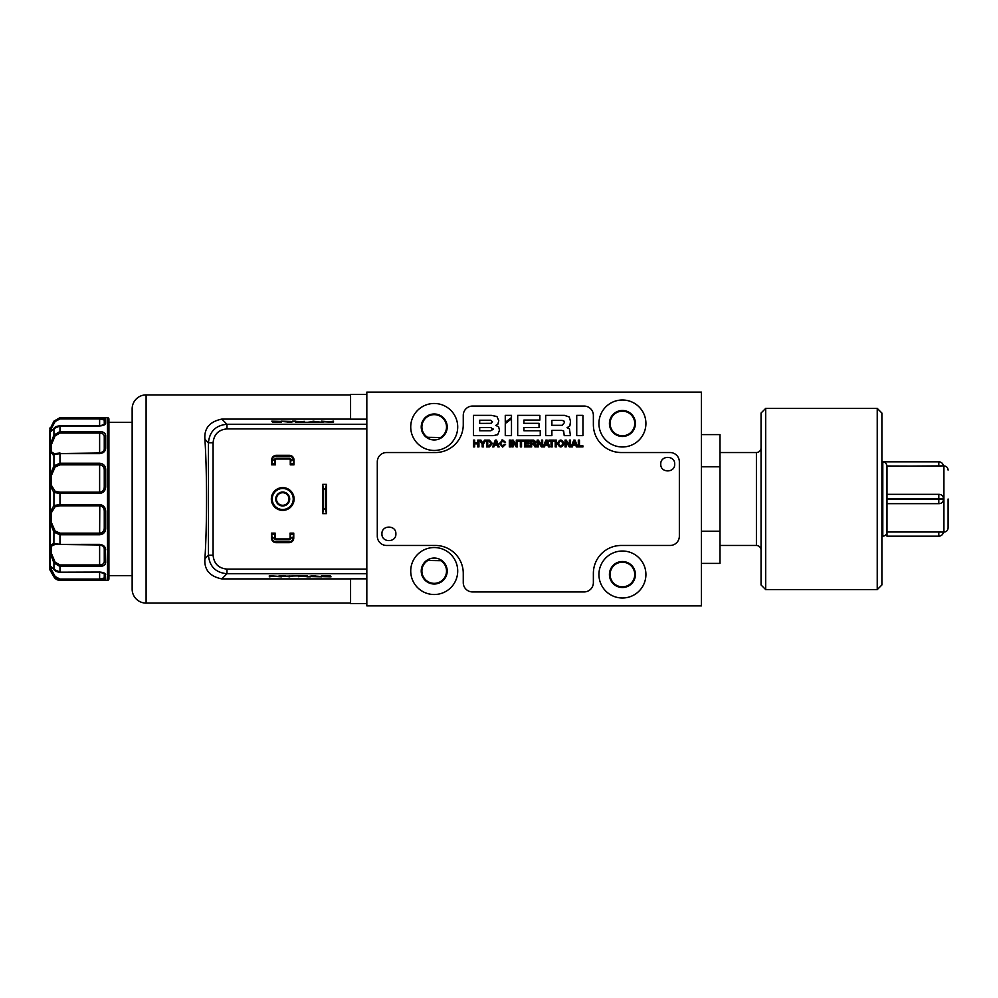 <?xml version="1.0" encoding="UTF-8"?>
<svg xmlns="http://www.w3.org/2000/svg" width="998" height="998" viewBox="0 0 998 998"><rect width="100%" height="100%" fill="white"/><g stroke="black" fill="none" stroke-linecap="round" stroke-linejoin="round"><path stroke-width="1.5" d="M381.935 533.855C381.51 542.862 396.318 542.837 395.882 533.855C396.306 524.861 381.498 524.861 381.935 533.855M463.259 424.649A27.882 27.882 0 0 1 435.377 452.531L386.588 452.531A9.294 9.294 0 0 0 377.294 461.825L377.294 536.176A9.294 9.294 0 0 0 386.588 545.469L435.377 545.469A27.882 27.882 0 0 1 463.259 573.351L463.259 582.645A9.294 9.294 0 0 0 472.553 591.939L584.08 591.939A9.294 9.294 0 0 0 593.373 582.645L593.373 573.351A27.882 27.882 0 0 1 621.255 545.469L670.057 545.469A9.294 9.294 0 0 0 679.351 536.176L679.351 461.825A9.294 9.294 0 0 0 670.057 452.531L621.255 452.531A27.882 27.882 0 0 1 593.373 424.649L593.373 415.355A9.294 9.294 0 0 0 584.08 406.061L472.553 406.061A9.294 9.294 0 0 0 463.259 415.355L463.259 424.649M513.072 441.914L513.047 446.917L511.912 446.917L511.912 440.118L513.172 440.118L516.278 445.12L516.29 440.118L517.426 440.118L517.426 446.917L516.166 446.917L513.072 441.914M521.53 446.917L520.345 446.917L520.345 441.141L518.187 441.141L518.187 440.118L523.688 440.118L523.688 441.141L521.53 441.141L521.53 446.917M525.672 445.881L529.439 445.881L529.439 446.917L524.486 446.917L524.486 440.118L529.377 440.118L529.377 441.141L525.672 441.141L525.672 442.925L529.102 442.925L529.102 443.898L525.672 443.898L525.672 445.881M536.238 446.917L535.864 445.12L536.238 446.917L534.953 446.917L533.431 444.11L531.672 444.11L531.672 446.917L530.487 446.917L530.487 440.118L533.73 440.118L535.976 441.952L534.853 443.661L535.864 445.12L534.853 443.686M538.296 441.914L538.271 446.917L537.136 446.917L537.136 440.118L538.396 440.118L541.502 445.12L541.515 440.118L542.65 440.118L542.65 446.917L541.403 446.917L538.296 441.914M547.852 445.108L545.145 445.108L544.496 446.917L543.274 446.917L545.881 440.118L547.154 440.118L549.773 446.917L548.488 446.917L547.852 445.108M552.231 446.917L551.046 446.917L551.046 441.141L548.888 441.141L548.888 440.118L554.401 440.118L554.401 441.141L552.231 441.141L552.231 446.917M555.187 440.118L556.373 440.118L556.373 446.917L555.187 446.917L555.187 440.118M557.47 443.511C559.641 438.92 561.812 438.92 563.982 443.511C561.812 448.102 559.641 448.102 557.47 443.511C559.641 438.92 561.812 438.92 563.982 443.511M566.19 441.914L566.153 446.917L565.03 446.917L565.03 440.118L566.278 440.118L569.384 445.12L569.409 440.118L570.544 440.118L570.544 446.917L569.284 446.917L566.19 441.914M575.734 445.108L573.027 445.108L572.39 446.917L571.155 446.917L573.763 440.118L575.035 440.118L577.655 446.917L576.382 446.917L575.734 445.108M579.489 445.881L582.944 445.881L582.944 446.917L578.304 446.917L578.304 440.118L579.489 440.118L579.489 445.881M509.317 440.118L510.502 440.118L510.502 446.917L509.317 446.917L509.317 440.118M505.574 444.322L502.68 447.079L499.424 443.511L502.68 439.956L505.562 442.276L502.68 440.916L500.622 443.511L502.68 446.106L505.574 444.322L502.68 447.079L499.424 443.511M497.229 445.108L494.509 445.108L493.873 446.917L492.65 446.917L495.257 440.118L496.517 440.118L499.137 446.917L497.865 446.917L497.229 445.108M486.562 446.917L486.562 440.118L489.382 440.118L492.376 443.511L489.382 446.917L486.562 446.917M485.889 440.118L483.344 444.247L483.344 446.917L482.159 446.917L482.159 444.247L479.601 440.118L480.986 440.118L482.783 443.162L484.554 440.118L485.889 440.118M477.768 443.848L474.674 443.848L474.674 446.917L473.489 446.917L473.489 440.118L474.674 440.118L474.674 442.813L477.768 442.813L477.768 440.118L478.953 440.118L478.953 446.917L477.768 446.917L477.768 443.848M576.732 415.355L582.944 415.355L582.944 435.627L576.732 435.627L576.732 415.355M570.444 435.639L564.219 435.639L563.67 430.986L561.674 430.363L551.894 430.363L551.894 435.639L545.681 435.639L545.681 415.355L564.444 415.355L569.297 417.002L570.519 421.381L569.846 425.909L567.051 427.705L569.434 428.828L570.444 435.639M495.757 425.41L498.626 426.795L499.487 430.25L497.715 434.629L493.286 435.639L473.489 435.639L473.489 415.355L491.378 415.355L496.929 416.528L498.751 420.669L497.915 424.113L495.757 425.41L498.626 426.795M505.262 435.639L505.262 423.576L511.487 418.823L511.487 435.639L505.262 435.639M511.487 415.355L511.487 417.551L505.262 422.304L505.262 415.355L511.487 415.355M523.913 427.506L523.913 430.762L540.242 430.762L540.242 435.639L517.688 435.639L517.688 415.355L539.881 415.355L539.881 420.058L523.913 420.058L523.913 423.302L539.032 423.302L539.032 427.506L523.913 427.506M535.976 441.952L533.73 440.118M502.68 446.106L504.414 444.322M504.377 442.276L502.68 440.916L500.622 443.511M501.557 440.13L502.68 439.956L505.562 442.276M569.434 428.828L567.051 427.705M569.846 425.909L570.519 422.665M569.297 417.002L564.444 415.355M497.915 424.113L498.751 420.669M497.715 434.629L497.079 434.991M499.487 430.25L499.412 431.423M534.791 442.126L533.631 443.212L531.672 443.212L531.672 441.079L534.791 442.126L533.631 443.212M562.797 443.511C561.412 446.805 560.04 446.805 558.668 443.511C560.04 440.218 561.412 440.218 562.797 443.511C561.412 446.805 560.04 446.805 558.668 443.511C560.04 440.218 561.412 440.218 562.797 443.511M491.191 443.511L488.92 445.944L487.748 445.944L487.748 441.079L488.92 441.079L491.191 443.511L488.92 445.944M561.612 420.395L563.77 420.782L564.469 422.528L562.173 425.323L551.894 425.323L551.894 420.395L562.211 420.408M493 428.666L490.854 430.762L479.701 430.762L479.701 427.593L490.854 427.593L493.099 429.277L490.854 430.762M491.365 423.327L479.701 423.389L479.701 420.22L490.717 420.22L492.538 421.817L490.717 423.389M547.54 444.21L545.457 444.21L546.492 441.278L547.54 444.21M575.422 444.21L573.351 444.21L574.374 441.278L575.422 444.21M496.917 444.21L494.833 444.21L495.869 441.278L496.917 444.21M563.77 420.782L564.469 422.528M660.763 464.145C660.339 473.152 675.135 473.127 674.698 464.145C675.135 455.15 660.327 455.163 660.763 464.145M146.095 603.091A13.947 13.947 0 0 1 132.148 589.157L132.148 408.843A13.947 13.947 0 0 1 146.095 394.909L146.095 603.091L350.572 603.091M132.148 422.329L108.919 422.329L108.919 419.073L108.919 578.927A1.397 1.397 0 0 1 107.522 580.325L59.967 580.325A6.974 6.974 0 0 1 53.929 576.844L50.087 568.96L51.297 569.446L50.087 568.96L51.709 572.44M108.919 419.073A1.397 1.397 0 0 0 107.522 417.675L107.522 580.325M761.05 550.123A4.653 4.653 0 0 0 756.409 545.469L756.409 452.531A4.653 4.653 0 0 0 761.05 447.877M104.266 573.052L104.266 578.004L104.266 573.052L104.266 578.004L99.625 579.09L59.967 579.09L55.127 576.445L51.297 569.446L51.297 567.051M99.625 544.372L99.625 544.995C102.594 545.282 104.141 546.642 104.266 549.012L104.266 561.35C104.154 563.596 102.607 564.806 99.625 564.955L59.967 564.955L55.127 562.198L51.297 553.104L49.9 552.468L51.297 553.104L51.297 546.18L49.9 544.945L51.297 546.18L55.127 544.421L99.625 544.372C103.505 544.858 105.514 546.692 105.663 549.886A1.397 0.873 180 0 1 104.266 549.012C104.516 546.979 102.969 545.632 99.625 544.995L54.865 544.409A1.397 1.235 101 0 0 55.127 544.421M50.087 568.96L50.087 570.195A1.397 1.397 0 0 1 49.9 569.496L49.9 565.517L51.297 566.914L49.9 565.517L49.9 568.274M49.9 429.726L49.9 432.496L51.297 431.086L49.9 432.483L49.9 445.532L51.297 444.896L49.9 445.532L49.9 453.055L51.297 451.82L49.9 453.055L49.9 475.672L49.9 429.726L51.297 428.554L49.9 429.726M49.9 547.74L49.9 522.328L49.9 547.74M49.9 450.26L49.9 485.939L51.297 485.19L49.9 485.939L49.9 512.061L49.9 485.939L49.9 512.061L51.297 512.81L49.9 512.061L49.9 522.328L51.297 522.266L49.9 522.328L49.9 565.517L54.079 569.721A1.397 1.01 139.1 0 0 54.379 569.933M948.1 499L948.1 527.93L948.1 499M940.79 531.822L886.985 531.784L886.985 498.538L938.806 498.538L938.806 499.462L886.985 499.462M883.542 461.912L884.877 462.473M886.062 463.583L886.449 464.207M350.572 394.909L146.095 394.909M350.572 578.902L221.806 578.902C209.68 576.382 204.041 569.671 204.902 558.768C207.073 526.607 207.073 471.393 204.902 439.232C204.029 428.342 209.667 421.63 221.806 419.098L350.572 419.098M366.827 394.435L350.572 394.435L350.572 419.172L366.827 419.172M366.827 603.565L350.572 603.565L350.572 578.828L366.827 578.828M108.919 578.927L108.919 575.671L132.148 575.671M282.721 487.61A11.39 11.39 0 0 0 271.331 499A11.39 11.39 0 0 0 282.721 510.39A11.39 11.39 0 0 0 294.111 499A11.39 11.39 0 0 0 282.721 487.61M434.217 450.46A23.49 23.49 0 0 1 410.727 426.969A23.49 23.49 0 0 1 434.217 403.479A23.49 23.49 0 0 1 457.708 426.969A23.49 23.49 0 0 1 434.217 450.46M434.217 594.521A23.49 23.49 0 0 1 410.727 571.031A23.49 23.49 0 0 1 434.217 547.54A23.49 23.49 0 0 1 457.708 571.031A23.49 23.49 0 0 1 434.217 594.521M622.428 598.002A23.49 23.49 0 0 1 598.937 574.511A23.49 23.49 0 0 1 622.428 551.021A23.49 23.49 0 0 1 645.918 574.511A23.49 23.49 0 0 1 622.428 598.002M622.428 446.979A23.49 23.49 0 0 1 598.937 423.489A23.49 23.49 0 0 1 622.428 399.998A23.49 23.49 0 0 1 645.918 423.489A23.49 23.49 0 0 1 622.428 446.979M440.929 560.714A12.313 12.313 0 0 1 434.217 583.343A12.313 12.313 0 0 1 427.493 560.714M622.428 586.824A12.313 12.313 0 0 1 610.102 574.511A12.313 12.313 0 0 1 622.428 562.198A12.313 12.313 0 0 1 634.74 574.511A12.313 12.313 0 0 1 622.428 586.824M427.493 437.286A12.313 12.313 0 0 1 434.217 414.657A12.313 12.313 0 0 1 440.929 437.286M622.428 435.802A12.313 12.313 0 0 1 610.102 423.489A12.313 12.313 0 0 1 622.428 411.176A12.313 12.313 0 0 1 634.74 423.489A12.313 12.313 0 0 1 622.428 435.802M282.721 488.496A10.504 10.504 0 0 1 293.225 499A10.504 10.504 0 0 1 282.721 509.504A10.504 10.504 0 0 1 272.217 499A10.504 10.504 0 0 1 282.721 488.496M434.043 439.956L431.697 439.719M434.217 439.956C423.04 436.662 423.04 436.662 434.217 439.956C445.382 436.662 445.382 436.662 434.217 439.956A12.986 12.986 0 0 0 447.204 426.969A12.986 12.986 0 0 0 434.217 413.983A12.986 12.986 0 0 0 421.231 426.969A12.986 12.986 0 0 0 434.217 439.956L436.712 439.719M434.217 558.044A12.986 12.986 0 0 0 421.231 571.031A12.986 12.986 0 0 0 434.217 584.017A12.986 12.986 0 0 0 447.204 571.031A12.986 12.986 0 0 0 434.217 558.044C423.04 561.338 423.04 561.338 434.217 558.044C445.382 561.338 445.382 561.338 434.217 558.044L431.71 558.281M442.102 560.714L426.682 560.452M428.591 559.329L429.689 558.855M429.851 558.793L431.697 558.294M622.428 561.525A12.986 12.986 0 0 0 609.429 574.511A12.986 12.986 0 0 0 622.428 587.51A12.986 12.986 0 0 0 635.414 574.511A12.986 12.986 0 0 0 622.428 561.525M622.428 410.49A12.986 12.986 0 0 0 609.429 423.489A12.986 12.986 0 0 0 622.428 436.475A12.986 12.986 0 0 0 635.414 423.489A12.986 12.986 0 0 0 622.428 410.49M51.709 425.56L53.929 421.43L59.967 417.675L107.522 417.675M51.297 430.949L51.297 428.554L55.127 421.555L59.967 418.911L59.967 417.863L105.277 418.274M104.802 424.612L105.663 423.214C105.526 424.749 103.505 425.672 99.625 425.959L59.967 425.959L53.929 428.566L50.324 431.747M50.087 431.822L50.087 445.008L53.929 435.091L59.967 431.51L99.625 431.51C103.505 431.76 105.514 433.12 105.663 435.565L105.289 434.03M105.663 448.114A1.397 0.873 180 0 0 104.266 448.988L104.266 436.65A1.397 1.085 180 0 1 105.663 435.565L105.663 448.114C105.526 451.296 103.505 453.142 99.625 453.628L59.967 453.628L53.929 454.564L50.087 452.605L50.087 475.435L51.297 475.734L49.9 475.672L53.929 465.866A1.397 0.724 31.8 0 0 55.127 466.977L59.967 464.843L59.967 463.234L99.625 463.234C103.505 463.696 105.514 465.792 105.663 469.509L105.364 467.426M105.663 486.65L104.266 486.862L104.266 470.021L104.266 486.862L104.266 470.021L105.663 469.509L105.663 486.65C105.526 490.629 103.505 492.9 99.625 493.449L59.967 493.449L53.929 492.476L50.087 485.814L50.087 512.186L53.929 505.524A1.397 1.135 50.7 0 0 55.127 506.735L59.967 505.799L59.967 504.551L99.625 504.551C103.505 505.088 105.514 507.358 105.663 511.35L105.364 509.13M59.967 505.799L99.625 505.799C102.594 506.186 104.141 507.957 104.266 511.138L105.663 511.35L105.663 528.491C105.526 532.208 103.505 534.292 99.625 534.766L59.967 534.766L53.929 532.134L50.087 522.565L50.087 545.395L53.929 543.436A1.397 1.235 101 0 0 54.865 544.409L54.728 544.372M105.364 548.114L105.663 562.435C105.526 564.88 103.505 566.228 99.625 566.49L59.967 566.49L53.929 562.909L50.087 552.992L50.087 566.178L53.929 569.434A1.397 1.01 139.1 0 0 54.079 569.721C55.339 571.293 57.298 572.104 59.967 572.178L99.625 572.041C103.505 572.328 105.514 573.251 105.663 574.786A1.397 1.297 180 0 1 104.266 573.526L104.266 573.488M105.364 573.95L105.663 579.376L99.625 580.137L59.967 580.137L53.929 576.57L55.127 576.445M282.721 492.026A6.974 6.974 0 0 0 275.747 499A6.974 6.974 0 0 0 282.721 505.974A6.974 6.974 0 0 0 289.694 499A6.974 6.974 0 0 0 282.721 492.026M282.721 492.725A6.275 6.275 0 0 0 276.446 499A6.275 6.275 0 0 0 282.721 505.275A6.275 6.275 0 0 0 288.996 499A6.275 6.275 0 0 0 282.721 492.725M99.625 572.041L59.967 572.178M52.545 454.601L53.929 454.564A1.397 1.235 -101 0 1 54.865 453.591L99.625 453.005C102.607 452.705 104.154 451.346 104.266 448.988C105.015 450.522 103.468 451.869 99.625 453.005L99.625 433.045C102.594 433.194 104.141 434.392 104.266 436.65M53.929 454.564L53.929 465.866L59.967 463.234L59.967 453.005L54.291 453.653L51.297 451.82L51.297 444.896L55.127 435.802L53.929 435.091L53.929 428.566A1.397 1.01 -139.1 0 1 54.079 428.279C54.952 426.882 56.923 426.059 59.967 425.822L99.625 425.822L99.625 418.911L104.266 419.996L104.416 424.861M54.354 453.653L55.127 453.579A1.397 1.235 -101 0 0 54.865 453.591L54.354 453.653M50.087 429.04L53.929 421.156L55.127 421.555M765.703 408.382L765.703 589.618L761.05 584.965L761.05 413.035L765.703 408.382L877.23 408.382L881.883 413.035L881.883 584.965L877.23 589.618L877.23 408.382M886.985 531.784L886.985 536.176L938.806 536.176L938.806 531.996L943.921 532.109L943.921 465.891C946.453 466.141 947.851 467.538 948.1 470.07M939.193 503.653L939.193 503.653C941.763 503.429 943.172 502.031 943.422 499.462L943.422 498.538C943.172 495.969 941.763 494.571 939.193 494.347L886.985 494.347L886.985 466.216L943.921 465.891M881.883 536.176L882.806 536.176L882.806 461.825L886.985 461.825L881.883 461.825M943.422 465.891A4.653 4.653 0 0 0 938.806 461.825L886.985 461.825M886.985 466.216L886.985 466.004C886.386 463.297 884.989 461.912 882.806 461.825M886.985 494.347L886.985 498.538M943.422 499.462L938.806 499.462L938.806 503.653L886.985 503.653M938.806 536.176A4.653 4.653 0 0 0 943.422 532.109M941.276 503.117L942.187 502.443M886.985 466.004L940.827 466.178M49.9 432.483L54.079 428.279A1.397 1.01 -139.1 0 1 54.379 428.067M104.266 486.862C104.154 490.03 102.607 491.814 99.625 492.201L59.967 492.201L59.967 504.551L53.929 505.524L53.929 492.476A1.397 1.135 -50.7 0 1 55.127 491.266L51.297 485.19L51.297 475.734L55.127 466.977M53.892 543.423L53.929 532.134A1.397 0.724 -31.8 0 1 55.127 531.023L51.297 522.266L51.297 512.81L55.127 506.735M59.967 564.955L59.967 572.041L53.929 569.434L53.929 562.909L55.127 562.198M104.266 424.512L104.266 419.996A1.397 1.372 180 0 1 105.663 418.624L105.663 423.214A1.397 1.297 180 0 0 104.266 424.474L99.625 425.959M55.127 435.802L59.967 433.045L59.967 425.822M59.967 464.843L99.625 464.843C102.594 465.155 104.141 466.877 104.266 470.021M59.967 492.201L55.127 491.266M104.266 511.138L104.266 527.979C104.154 531.111 102.607 532.845 99.625 533.157L59.967 533.157L55.127 531.023M53.929 543.436L59.967 544.372L59.967 533.157M99.788 504.551L99.625 534.766M99.95 493.436L103.131 492.239M103.193 492.189L104.416 490.891M104.79 490.292L105.289 489.107M100.486 453.579L103.131 452.63M103.193 452.581L104.416 451.52M104.79 451.021L105.289 450.073M105.663 528.491L104.266 527.979M105.663 562.435A1.397 1.085 180 0 1 104.266 561.35M105.663 579.376A1.397 1.372 180 0 1 104.266 578.004M102.095 580.1L103.131 580.038M103.193 580.038L104.066 579.963M99.688 566.49L103.131 565.804M103.193 565.779L104.416 565.018M104.79 564.656L105.289 563.957M99.713 534.766L103.131 533.668M103.193 533.618L104.416 532.433M104.79 531.884L105.289 530.799M434.38 558.044L436.725 558.281M439.869 559.342L440.754 559.803M426.333 437.286L441.752 437.548M440.754 438.184L439.956 438.621M439.844 438.671L438.733 439.145M438.571 439.207L436.737 439.706M293.587 534.292L292.938 538.009L290.855 538.009L290.206 534.292L293.761 534.292L293.761 538.009A4.653 4.653 0 0 1 289.108 542.663L289.108 541.839A3.83 3.83 0 0 0 292.938 538.009L293.761 538.009M271.456 538.009L272.267 538.009L271.618 534.292L274.999 534.292L274.35 538.009L272.267 538.009A3.83 3.83 0 0 0 276.097 541.839L276.097 542.663A4.653 4.653 0 0 1 271.456 538.009L271.618 534.292M290.206 534.292L290.044 538.009L290.855 538.009A1.746 1.746 0 0 1 289.108 539.756L276.097 539.756L276.097 538.945A0.936 0.936 0 0 1 275.174 538.009L274.999 534.292M271.681 459.966A4.653 4.653 0 0 1 276.334 455.313L276.334 456.136A3.83 3.83 0 0 0 272.504 459.966L271.843 463.683L271.681 459.966L274.575 459.966A1.746 1.746 0 0 1 276.334 458.219L289.345 458.219L289.345 459.03A0.936 0.936 0 0 1 290.268 459.966L290.268 464.856L293.986 464.856L293.986 463.683L290.268 463.683M290.43 463.683L291.092 459.966L293.986 459.966L293.986 463.683M275.236 463.683L275.398 459.966L274.575 459.966L275.236 463.683L271.843 463.683M293.824 463.683L293.175 459.966A3.83 3.83 0 0 0 289.345 456.136L289.345 455.313A4.653 4.653 0 0 1 293.986 459.966M701.419 434.604L720.007 434.604L720.007 563.396L701.419 563.396M290.044 534.292L290.044 533.119L293.761 533.119L293.761 534.292M271.456 534.292L271.456 533.119L275.174 533.119L275.174 534.292M289.108 541.839L276.097 541.839M276.097 539.756A1.746 1.746 0 0 1 274.35 538.009L275.174 538.009M290.044 538.009A0.936 0.936 0 0 1 289.108 538.945L289.108 539.756M289.345 458.219A1.746 1.746 0 0 1 291.092 459.966L290.268 459.966M275.398 459.966A0.936 0.936 0 0 1 276.334 459.03L276.334 458.219M275.398 463.683L275.398 464.856L271.681 464.856L271.681 463.683M276.334 456.136L289.345 456.136M325.585 508.992L325.585 489.008L326.408 484.367L322.678 484.367L323.502 489.008L323.502 508.992L322.678 513.633L326.408 513.633L325.585 508.992L323.502 508.992M323.502 489.008L325.585 489.008M288.509 421.929L286.638 421.568L290.368 421.568L288.509 422.279M298.627 421.979L304.365 421.331L304.365 422.117L298.627 421.892M314.308 576.071L316.179 576.432L312.449 576.432L314.308 575.721M304.19 576.021L298.452 576.657L298.452 575.883L304.215 576.545M701.419 466.802L720.007 466.802M701.419 531.198L720.007 531.198M276.097 542.663L289.108 542.663M276.097 538.945L289.108 538.945M289.345 459.03L276.334 459.03M289.345 455.313L276.334 455.313M322.678 484.367L322.678 513.633M326.408 513.633L326.408 484.367M286.638 421.568L287.923 422.279M289.096 422.279L290.368 421.568M316.179 576.432L314.894 575.721M313.721 575.721L312.449 576.432M366.827 569.097L366.827 605.886L701.419 605.886L701.419 392.114L366.827 392.114L366.827 569.097L226.983 569.097C218.537 568.286 213.909 563.645 213.085 555.212L213.085 442.788L208.457 442.788C209.518 431.498 215.68 425.335 226.983 424.275L226.983 428.903L366.827 428.903M281.436 421.842L278.28 421.63M293.412 421.63L290.368 421.867M286.638 421.867L283.594 421.63M333.494 422.279L333.494 421.63L330.326 421.63L333.494 421.168L333.494 422.279L321.406 421.63L321.406 422.279L297.853 422.279L295.445 422.067L295.445 421.381L304.365 421.63M298.602 421.63L295.445 421.842M317.938 422.279L316.316 421.593L321.393 422.279L321.406 421.168L330.326 421.805M316.316 421.63L312.973 421.63M324.562 421.805L321.406 422.279M321.368 576.145L324.537 576.357M309.405 576.357L312.449 576.133M316.179 576.133L319.21 576.357M269.323 575.721L269.323 576.357L272.491 576.357L269.323 576.819L269.323 575.721L278.255 576.357L304.951 575.721L307.372 575.933L307.372 576.607L298.452 576.357M304.215 576.357L307.372 576.145M284.879 575.721L286.501 576.407L281.424 575.721L281.411 576.819L272.491 576.195M286.501 576.357L289.844 576.357M278.255 576.195L281.411 575.721M278.28 422.279L278.28 421.493L271.78 421.168L281.436 421.381L281.436 422.067L272.641 422.279M272.641 422.004L278.28 421.493M291.204 421.867L292.414 421.63M292.414 421.168L295.882 421.168L289.994 422.279L281.124 421.168L291.204 421.406M312.973 422.042L312.973 421.168L316.316 421.593M307.534 422.279L312.973 421.593M324.537 575.721L324.537 576.495L331.037 576.819L321.368 576.607L321.368 575.933L330.176 575.721M330.176 575.996L324.537 576.495M311.613 576.133L310.403 576.357M310.403 576.819L306.935 576.819L312.823 575.721L321.693 576.819L311.613 576.595M289.844 575.958L289.844 576.819L286.501 576.407M295.283 575.721L289.844 576.407M366.827 573.725L226.983 573.725L226.983 569.097M221.806 578.902L226.983 573.725C215.68 572.665 209.518 566.502 208.457 555.212L213.085 555.212M59.967 579.09L59.967 580.325M938.806 466.004L938.806 461.825M943.422 498.538L938.806 498.538L938.806 494.347M938.806 531.996L886.985 531.996M59.967 418.911L99.625 418.911L99.625 417.863M59.967 433.045L99.625 433.045L99.625 431.51M99.625 463.234L99.625 493.449M99.625 544.995L99.625 566.49M104.279 573.551L99.625 572.178L99.625 580.137M99.625 453.628L99.625 453.005M213.085 442.788C213.909 434.355 218.537 429.714 226.983 428.903M221.806 419.098L226.983 424.275L366.827 424.275M204.902 558.768L208.457 555.212L208.457 442.788L204.902 439.232M943.921 532.109C946.453 531.859 947.851 530.462 948.1 527.93M882.806 536.176C885.288 535.938 886.686 534.579 886.985 532.109M720.007 545.469L756.409 545.469M765.703 589.618L877.23 589.618M50.087 427.805L49.9 428.504M51.297 566.901L49.9 565.504M50.087 570.195L53.929 576.844M59.967 417.675L53.929 421.156M720.007 452.531L756.409 452.531"/></g></svg>
